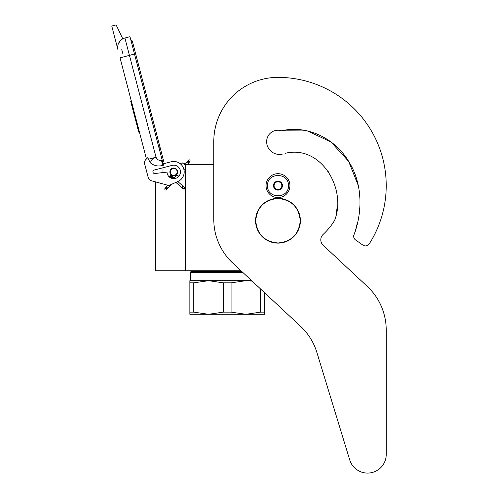 <?xml version="1.0" encoding="UTF-8"?>
<svg xmlns="http://www.w3.org/2000/svg" width="498" height="498" viewBox="0 0 498 498"><rect width="100%" height="100%" fill="white"/><g stroke="black" fill="none" stroke-linecap="round" stroke-linejoin="round"><path stroke-width="0.75" d="M241.013 270.756L185.393 270.756L185.393 164.433L213.767 164.433L213.767 141.588L213.767 219.375A59.735 59.735 0 0 0 232.765 263.062L300.493 326.221A59.735 59.735 0 0 1 316.877 352.441L349.727 459.891A18.669 18.669 0 0 0 386.243 454.431L386.243 330.068A59.735 59.735 0 0 0 367.25 286.381L323.171 245.277A7.464 7.464 0 0 1 323.183 234.346A66.452 66.452 0 0 0 334.22 221.037A7.464 7.464 0 0 0 335.073 219.132L335.54 217.246L335.073 219.132C346.365 188.076 320.805 144.501 285.124 153.334L289.133 152.45L285.124 153.334M155.532 181.882L155.532 270.756L185.393 270.756M173.746 175.707A3.81 3.81 0 0 1 169.943 171.903A3.81 3.81 0 0 1 173.746 168.094A3.81 3.81 0 0 1 177.556 171.903A3.81 3.81 0 0 1 173.746 175.707M184.609 164.433L185.393 164.433M162.995 172.569L162.995 167.764M267.526 185.642C266.878 172.152 289.083 172.152 288.435 185.642C289.083 199.125 266.878 199.125 267.526 185.642M266.032 185.642A11.946 11.946 0 0 1 277.977 173.69A11.946 11.946 0 0 1 289.929 185.642A11.946 11.946 0 0 1 277.977 197.588A11.946 11.946 0 0 1 266.032 185.642A11.946 11.946 0 0 1 277.977 173.69A11.946 11.946 0 0 1 289.929 185.642A11.946 11.946 0 0 1 277.977 197.588A11.946 11.946 0 0 1 266.032 185.642M282.459 185.642A4.482 4.482 0 0 1 277.977 190.118A4.482 4.482 0 0 1 273.502 185.642A4.482 4.482 0 0 1 277.977 181.16A4.482 4.482 0 0 1 282.459 185.642M273.95 186.121L273.67 185.642L274.211 184.696A3.884 3.884 0 0 1 275.282 182.847L275.824 181.907L276.913 181.907A3.884 3.884 0 0 1 279.048 181.907L280.137 181.907L280.679 182.847A3.884 3.884 0 0 1 281.744 184.696L282.291 185.642L282.011 186.128M273.95 185.156L274.211 184.696A3.884 3.884 0 0 0 275.282 188.431L275.543 188.885M275.824 189.371L275.282 188.431A3.884 3.884 0 0 0 276.913 189.371L275.824 189.371M276.384 189.371L276.913 189.371A3.884 3.884 0 0 0 279.048 189.371L279.577 189.371M280.137 189.371L279.048 189.371A3.884 3.884 0 0 0 280.679 188.431L280.137 189.371M280.418 188.891L280.679 188.431A3.884 3.884 0 0 0 281.744 184.696L282.011 185.156M275.543 182.393L275.282 182.847A3.884 3.884 0 0 1 276.913 181.907L276.384 181.907M279.577 181.907L279.048 181.907A3.884 3.884 0 0 1 280.679 182.847L280.418 182.393M164.919 190.031L166.288 189.95L166.208 188.58L164.838 188.661L164.919 190.031M177.786 175.564C176.871 174.705 176.896 174.68 177.854 175.483C178.77 176.342 178.745 176.367 177.786 175.564C176.871 174.705 176.896 174.68 177.854 175.483C178.77 176.342 178.745 176.367 177.786 175.564C176.871 174.705 176.896 174.68 177.854 175.483C178.77 176.342 178.745 176.367 177.786 175.564C176.871 174.705 176.896 174.68 177.854 175.483C178.77 176.342 178.745 176.367 177.786 175.564L170.335 175.819M172.688 176.958L170.54 175.576M172.184 176.504L170.683 175.389M171.654 176.037L170.764 175.277M171.113 175.551L170.77 175.259M172.109 176.435L170.316 175.682M173.821 177.96L169.855 176.199L170.397 175.75M177.854 175.483L169.918 176.13M173.453 177.637L169.712 176.367M173.808 177.954L169.563 176.56M169.669 176.423L174.063 178.178L169.488 176.672M174.188 178.29L169.482 176.69L169.855 176.199M174.194 178.29L169.538 176.597M175.881 182.393L183.258 188.954L184.347 189.084L184.546 187.497L184.21 187.204L184.011 188.792L181.944 186.949L182.48 186.501M185.393 168.162A2.988 2.988 0 0 1 183.924 169.519L183.301 167.652M181.795 165.23L181.004 164.377A2.988 2.988 0 0 1 185.393 165.386M122.819 38.85L116.09 24.9L111.757 26.033L117.976 49.875A9.705 9.705 120.3 0 1 124.917 38.029L129.978 36.709L134.504 54.045L129.443 55.365L156.03 157.231C157.088 159.609 158.912 160.68 161.495 160.437L162.784 165.38L163.506 165.187L134.504 54.045L135.637 53.753L132.431 41.471A2.229 2.229 0 0 0 130.8 39.865A2.229 2.229 0 0 1 132.431 41.471A2.229 2.229 0 0 0 130.8 39.865M123.666 56.878L120.049 57.818L146.449 158.962L145.833 159.565A4.482 4.482 0 0 0 144.65 163.886L148.211 177.543A4.482 4.482 0 0 0 151.361 180.737L168.816 185.536L177.998 181.453A10.452 10.452 0 0 0 183.613 168.449A10.452 10.452 0 0 0 171.107 161.788L163.163 163.861M171.107 161.788L170.677 161.9M152.961 172.078A1.643 1.643 0 0 1 154.131 170.073L172.053 165.398A6.717 6.717 0 0 1 180.357 170.696A6.717 6.717 0 0 1 174.456 178.583A6.717 6.717 0 0 1 167.029 172.109L154.791 173.509A1.643 1.643 0 0 1 153.017 172.289L152.961 172.078M144.65 163.886L148.211 177.543M162.784 165.38C158.271 166.649 154.212 165.865 150.601 163.014L148.36 159.236L147.912 157.517L145.833 159.565M120.591 40.475L118.549 43.37M183.563 168.312L183.681 168.648M183.824 169.121L183.924 169.519M180.849 164.228L180.986 164.359A2.988 2.988 0 0 1 181.994 163.886M148.36 159.236L156.03 157.231C152.525 158.408 150.72 160.331 150.601 163.014M185.119 164.433A2.988 2.988 0 0 0 180.382 163.823A2.988 2.988 0 0 1 185.119 164.433L188.543 160.014L189.906 159.839L190.087 161.196L188.723 161.377L188.543 160.014M134.006 111.278L133.352 111.452L134.74 116.756L135.388 116.582M138.052 126.785L137.398 126.953L134.74 116.756M139.384 131.883L138.73 132.057L137.398 126.953M134.099 111.633L133.445 111.807M131.366 101.169L130.713 101.337L132.978 110.008L133.626 109.834M121.78 49.651L122.751 53.367M159.011 147.968L160.151 147.669L163.356 159.951A2.229 2.229 0 0 1 162.715 162.149A2.229 2.229 0 0 0 163.356 159.951A2.229 2.229 0 0 1 162.715 162.149M176.585 173.839A3.436 3.436 0 0 0 175.688 169.065A3.436 3.436 0 0 0 170.914 169.961A3.436 3.436 0 0 0 171.81 174.736A3.436 3.436 0 0 0 176.585 173.839M176.827 174.007A3.735 3.735 0 0 0 175.856 168.822A3.735 3.735 0 0 0 170.665 169.793A3.735 3.735 0 0 0 171.642 174.985A3.735 3.735 0 0 0 176.827 174.007M176.952 174.095A3.884 3.884 0 0 0 175.937 168.698A3.884 3.884 0 0 0 170.54 169.712A3.884 3.884 0 0 0 171.555 175.103A3.884 3.884 0 0 0 176.952 174.095M264.538 292.693L264.538 314.288L245.875 314.288L231.06 312.134L223.359 312.134L223.359 282.845L208.544 280.685L245.875 280.685L231.06 282.845L223.359 282.845M241.897 271.578L190.995 271.578L190.248 272.325L242.694 272.325M189.875 280.685L208.544 280.685L193.728 282.845L189.875 282.845L189.875 280.685M251.664 280.685L245.875 280.685L252.094 281.084M264.538 312.134L260.691 312.134L245.875 314.288L189.875 314.288L189.875 282.845L189.875 312.134L193.728 312.134L193.728 282.845M260.691 312.134L260.691 289.101M223.359 312.134L208.544 314.288L193.728 312.134M231.06 312.134L231.06 282.845M358.317 185.63L348.668 161.396L331.07 142.048L307.49 130.949L281.513 130.8A11.348 11.348 0 0 0 266.629 141.588A12.842 12.842 0 0 0 282.964 153.944A12.842 12.842 0 0 1 266.629 141.588M358.305 185.573L348.644 161.358L331.046 142.036L307.478 130.949L281.513 130.8C306.98 124.761 334.127 138.22 347.803 160.032C362.22 181.726 363.079 209.982 354.265 234.116L355.099 232.08L354.265 234.116A4.482 4.482 0 0 0 355.597 239.986L362.918 245.109A4.482 4.482 0 0 0 369.261 243.852A108.265 108.265 0 0 0 277.977 77.377A64.211 64.211 0 0 0 213.767 141.588M355.566 230.201L356.605 225.631L355.566 230.201M356.823 224.847L357.483 222.525L356.823 224.847M358.703 217.333L359.077 215.074L358.703 217.333M336.237 213.723L337.121 207.56L336.237 213.723M337.333 201.08L336.984 195.776L337.333 201.08M333.971 182.859L333.629 181.938L333.971 182.859M328.487 171.966L327.809 170.97L328.487 171.966M298.097 152.313L297.25 152.226L298.097 152.313M355.597 239.986L362.918 245.109M323.171 245.277A7.464 7.464 0 0 1 323.183 234.346M386.243 454.431L386.243 330.068M316.877 352.441L349.727 459.891M255.717 220.732C257.036 207.212 264.457 199.791 277.977 198.472C291.498 199.791 298.918 207.212 300.244 220.732C298.918 234.253 291.498 241.673 277.977 242.993C264.457 241.673 257.036 234.253 255.717 220.732M255.58 220.732A22.398 22.398 0 0 1 277.977 198.335A22.398 22.398 0 0 1 300.381 220.732A22.398 22.398 0 0 1 277.977 243.13A22.398 22.398 0 0 1 255.58 220.732A22.398 22.398 0 0 1 277.977 198.335A22.398 22.398 0 0 1 300.381 220.732A22.398 22.398 0 0 0 277.977 198.335A22.398 22.398 0 0 0 255.58 220.732M166.288 189.95L166.5 188.25L165.131 188.331L167.851 185.268M167.098 187.578C168.007 188.437 167.988 188.468 167.023 187.659C166.114 186.8 166.139 186.775 167.098 187.578M181.565 187.447L181.944 186.949M182.922 188.655L184.011 188.792M117.976 49.875A9.705 9.705 120.3 0 1 124.917 38.029L129.443 55.365L120.049 57.818M161.495 160.437L162.217 160.25M187.597 164.433L189.813 161.551L188.456 161.726L188.275 160.368M187.908 162.441C188.923 163.17 188.941 163.145 187.97 162.348C186.955 161.613 186.937 161.645 187.908 162.441M164.838 188.661L165.131 188.331M166.581 189.62L171.131 184.503M177.232 177.649L178.545 176.168M174.119 178.228L177.095 174.879M170.77 175.246L174.512 178.577M177.83 181.527L184.21 187.204M169.482 176.697L170.963 178.016M163.356 159.951L132.431 41.471M189.813 161.551L190.087 161.196M194.569 270.756L193.236 271.578L194.569 270.756M190.248 272.325L190.248 280.685L190.248 272.325L190.995 271.578"/></g></svg>
